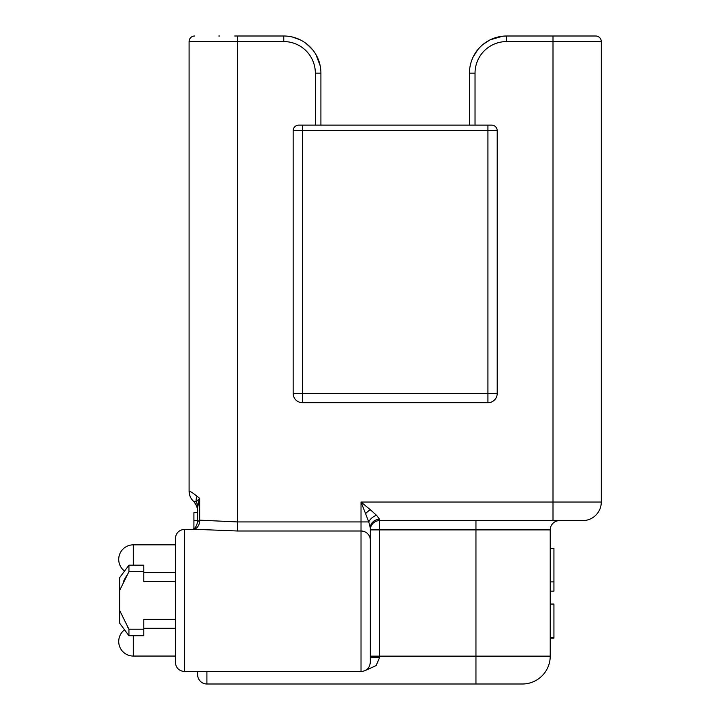 <?xml version="1.0" encoding="UTF-8"?>
<svg xmlns="http://www.w3.org/2000/svg" width="720" height="720" viewBox="0 0 720 720"><rect width="100%" height="100%" fill="white"/><g stroke="black" fill="none" stroke-linecap="round" stroke-linejoin="round"><path stroke-width="1.08" d="M365.265 670.536L376.128 665.577L379.593 657.531A9.288 0.459 0 0 0 370.305 657.99L370.305 529.893L379.593 529.893L379.593 520.605L582.714 520.605A18.567 18.567 0 0 0 601.281 502.038L601.281 41.571A5.571 5.571 0 0 0 595.71 36L506.592 36A37.134 37.134 0 0 0 469.458 73.134L469.458 125.127M320.913 125.127L320.913 73.134A37.134 37.134 0 0 0 283.779 36L234.738 36M218.799 36L219.537 36M365.661 513.549A9.288 3.123 141.8 0 1 370.305 509.706L361.017 502.038L368.775 521.928L370.305 527.922L370.305 662.274C369.756 667.917 366.66 671.013 361.017 671.562L184.635 671.562L184.635 529.335C178.992 529.884 175.896 532.98 175.347 538.614L175.347 572.598L143.784 572.598M376.569 515.34L379.593 519.3A9.288 8.631 180 0 0 370.305 527.922M197.631 529.344L199.998 529.398M315.342 125.127L315.342 73.134A31.563 31.563 0 0 0 283.779 41.571L189.09 41.571L189.09 491.103A13.923 13.923 0 0 0 189.108 491.859M194.661 36A5.571 5.571 0 0 0 189.09 41.571A5.571 5.571 0 0 1 194.661 36A5.571 5.571 0 0 0 189.09 41.571L189.09 491.103C190.206 491.202 192.879 492.939 197.109 496.305L199.665 498.33L199.665 520.164L237.366 521.928L361.017 521.928L361.017 671.562M189.09 491.103A13.923 13.923 -6.1 0 0 193.356 501.138A13.923 13.923 0 0 1 194.157 501.975C196.785 505.755 197.937 508.824 197.631 511.173A13.923 13.923 180 0 0 193.356 501.138A13.923 13.923 -6.1 0 1 189.09 491.103L189.972 495.99A13.923 13.923 0 0 0 193.356 501.138L196.209 501.804L199.665 498.33L197.631 507.294L197.631 521.649L199.665 520.164A9.288 7.245 86.1 0 1 193.761 529.335M487.926 125.127L487.926 130.689L497.214 130.689L497.214 393.417A9.288 9.288 0 0 1 487.926 402.705A9.288 9.288 0 0 0 497.214 393.417L497.214 130.689A5.571 5.571 0 0 0 491.643 125.127L298.728 125.127A5.571 5.571 0 0 0 293.157 130.689L293.157 393.417A9.288 9.288 0 0 0 302.445 402.705A9.288 9.288 0 0 1 293.157 393.417L293.157 130.689A5.571 5.571 0 0 1 298.728 125.127M370.305 509.706L376.524 515.295A9.288 5.994 146.1 0 0 368.775 521.928L361.017 521.928L361.017 502.038L553.005 502.038L553.005 41.571L506.592 41.571L506.592 36L502.686 36.207L490.248 39.789M379.593 519.3L379.593 520.605A9.288 9.288 0 0 0 370.305 529.893M206.91 671.562L206.91 684L522.369 684A27.855 27.855 0 0 0 550.224 656.145L550.224 529.893A9.288 9.288 0 0 1 559.503 520.605M550.224 581.877L553.932 581.877L553.932 591.156L550.224 591.156M550.224 548.46L553.932 548.46L553.932 581.877M550.224 604.026L553.932 604.026L553.932 638.172L550.224 638.172M550.224 637.578L553.932 637.578M550.224 604.161L553.932 604.161M195.867 529.335L237.366 530.991L361.017 530.991A9.288 9.063 180 0 1 370.305 540.063M175.347 662.274C175.896 667.917 178.992 671.013 184.635 671.562C178.992 671.013 175.896 667.917 175.347 662.274L175.347 538.614C175.896 532.98 178.992 529.884 184.635 529.335L196.254 529.335M119.646 590.436L119.646 577.701L128.934 565.173L143.784 565.173L143.784 571.68L128.934 571.68L119.646 590.436L119.646 610.461L128.934 629.208L143.784 629.208L143.784 619.38L175.347 619.38L175.347 628.299L143.784 628.299M197.631 674.712L197.631 671.562L197.631 674.712A9.288 9.288 0 0 0 206.91 684A9.288 9.288 0 0 1 197.631 674.712M118.719 641.484A14.571 14.571 0 0 1 124.551 629.82A14.571 14.571 0 0 0 118.719 641.484A14.571 14.571 0 0 1 124.551 629.82A14.571 14.571 0 0 0 118.719 641.484A14.571 14.571 0 0 1 124.551 629.82A14.571 14.571 0 0 0 118.719 641.484A14.571 14.571 180 0 0 133.29 656.055L175.347 656.055M175.347 544.842L133.29 544.842A14.571 14.571 0 0 0 118.719 559.413A14.571 14.571 180 0 0 124.551 571.077M193.914 528.678L193.914 512.622L197.631 512.622M197.595 506.394A13.923 12.501 180 0 1 197.631 507.294A13.923 12.501 -0 0 0 196.209 501.804A13.923 8.856 146.9 0 1 197.109 496.305M292.329 36.999L300.186 39.825L292.662 37.08M307.152 44.28L312.921 50.112M317.241 57.033L318.888 61.029M473.175 56.934L477.594 49.932M483.507 44.046L489.411 40.212M490.293 39.771L497.871 37.035M197.631 511.173A13.923 13.923 0 0 0 196.11 504.846A13.923 13.923 0 0 1 197.631 511.173M199.377 499.041L198.135 503.127M193.914 528.921A9.288 9.099 -0 0 1 193.311 529.335M143.784 571.68L143.784 581.508L175.347 581.508M123.489 581.391L124.983 578.538M128.718 628.866L127.566 626.931M128.934 565.173L128.934 571.68M128.934 629.208L128.934 635.724L119.646 623.196L119.646 610.461M143.784 629.208L143.784 635.724L128.934 635.724M126.747 575.379L125.451 577.683M497.214 393.417L302.445 393.417L302.445 130.689L487.926 130.689L487.926 402.705L302.445 402.705L302.445 393.417L293.157 393.417M291.843 36.882L295.866 38.025M305.919 43.317L311.58 48.51M316.026 54.72L320.166 65.727M320.769 69.876L320.805 70.326M473.148 56.979L477.531 50.013M483.363 44.163L490.176 39.825M491.886 39.033L497.925 37.026M553.005 36L553.005 41.571L601.281 41.571A5.571 5.571 0 0 0 595.71 36M582.714 520.605A18.567 18.567 0 0 0 601.281 502.038L553.005 502.038L553.005 520.605M506.592 41.571A31.563 31.563 0 0 0 475.029 73.134L475.029 125.127M475.029 73.134L469.458 73.134M237.366 36L237.366 530.991M379.593 657.531L379.593 529.893L475.956 529.893L475.956 520.605M522.369 684A27.855 27.855 0 0 0 550.224 656.145L475.956 656.145L475.956 529.893L550.224 529.893M370.305 656.145L475.956 656.145L475.956 684M133.29 565.173L133.29 544.842M133.29 656.055L133.29 635.724M283.779 41.571L283.779 36M315.342 73.134L320.913 73.134M194.157 501.975A13.923 13.923 0 0 0 193.356 501.138M197.631 520.623L193.914 520.623M302.445 125.127L302.445 130.689L293.157 130.689M197.631 521.649C195.705 530.694 191.385 529.173 192.042 529.533M293.346 37.251L299.952 39.708M317.781 58.203L317.988 58.689M483.813 43.803L483.345 44.172M472.797 57.735L472.572 58.248M194.274 502.11L196.155 504.936M196.479 505.62L197.442 508.878M197.568 509.85L197.604 510.39M197.622 510.642L197.631 511.101M193.77 528.768L192.663 529.335M119.646 623.196L124.551 629.82M307.926 44.919L307.413 44.496M472.023 59.553L472.23 59.049M476.136 51.885L476.469 51.417M482.085 45.234L482.76 44.649M489.771 40.023L493.659 38.322"/></g></svg>
